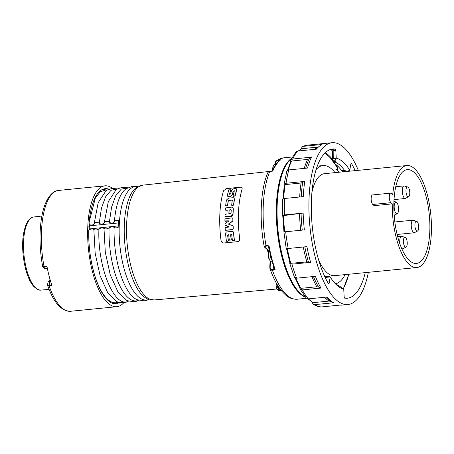 <?xml version="1.0" encoding="UTF-8"?>
<svg xmlns="http://www.w3.org/2000/svg" width="454" height="454" viewBox="0 0 454 454"><rect width="100%" height="100%" fill="white"/><g stroke="black" fill="none" stroke-linecap="round" stroke-linejoin="round"><path stroke-width="0.68" d="M308.47 298.851A79.075 29.391 84.4 0 0 313.101 302.653L307.943 298.868M295.934 278.188A79.075 29.391 84.4 0 0 300.843 288.352L299.878 287.473M287.286 248.537A79.075 29.391 84.4 0 0 290.81 263.303L290.004 262.826M282.853 199.851C282.297 199.181 282.87 198.727 284.573 198.489A81.289 30.214 84.4 0 0 284.442 214.918L303.147 213.068L282.848 215.678M283.534 215.389A79.075 29.391 84.4 0 0 284.732 231.846L284.022 231.869M286.048 183.263L284.062 184.466L286.797 171.254L288.806 169.909A81.289 30.214 84.4 0 0 286.048 183.263L304.748 181.418L301.07 183.024L285.095 184.602L284.386 185.385M292.734 159.008L290.753 160.279L295.917 151.925L297.654 151.04A81.289 30.214 84.4 0 0 292.734 159.008L311.438 157.163L309.185 158.838L307.574 159.433L291.599 161.011L290.81 161.516L287.495 170.341M318.322 147.039L301.921 148.691L298.284 150.978M302.409 146.614L307.454 145.149A81.289 30.214 84.4 0 0 303.346 146.347L302.409 146.614L300.86 149.162M290.753 160.279L290.668 161.817M284.062 184.466L284.278 185.232M284.442 214.918C282.74 215.117 282.172 215.355 282.728 215.639L282.757 215.644M282.615 199.397L282.728 215.639M301.07 213.573A79.581 29.578 84.4 0 0 302.268 230.133L283.937 231.886M286.156 248.219L283.909 231.892M285.674 231.829A81.289 30.214 84.4 0 0 288.199 248.491C286.491 248.616 285.867 248.417 286.338 247.907M304.827 246.845A79.581 29.578 84.4 0 0 308.385 261.793L310.621 262.321L291.922 264.171L289.794 263.553L289.93 262.951M291.922 264.171A81.289 30.214 84.4 0 0 296.666 278.183L294.464 277.332L289.794 263.553M313.447 276.526A79.581 29.578 84.4 0 0 318.487 287.002L320.938 288.069L302.233 289.919L299.998 288.988L299.822 287.757M302.233 289.919A81.289 30.214 84.4 0 0 308.38 298.863L306.257 298.085L299.998 288.988M325.751 297.143A79.581 29.578 84.4 0 0 330.818 301.394L333.537 302.773L314.838 304.623L313.181 304.242L311.955 302.188M314.838 304.623A81.289 30.214 84.4 0 0 321.313 306.949L320.813 306.949C318.441 306.791 315.899 305.888 313.181 304.242M336.079 169.921L337.685 168.672A73.888 27.461 84.4 0 0 334.666 163.559M332.589 160.631A73.888 27.461 84.4 0 0 324.638 153.276M337.685 168.672L337.872 167.849A74.961 27.864 84.4 0 0 336.079 164.683M332.476 159.399A74.961 27.864 84.4 0 0 328.35 154.928A74.961 27.864 84.4 0 0 325.302 152.623M284.573 198.489L303.272 196.639A81.289 30.214 -95.6 0 1 304.748 181.418M302.268 230.133L284.732 231.846M308.385 261.793L290.81 263.303M288.199 248.491L306.904 246.641A81.289 30.214 -95.6 0 0 310.621 262.321M318.487 287.002L316.813 286.775L300.843 288.352M296.666 278.183L315.371 276.333A81.289 30.214 -95.6 0 0 320.938 288.069M330.818 301.394L329.071 301.076L313.101 302.653M308.38 298.863L327.084 297.012A81.289 30.214 -95.6 0 0 333.537 302.773M321.313 306.949L340.018 305.099A81.289 30.214 -95.6 0 0 342.134 305.088L347.98 304.509A81.289 30.214 84.4 0 0 368.364 272.321M297.654 151.04L316.353 149.19A81.289 30.214 -95.6 0 1 319.417 146.177A81.289 30.214 -95.6 0 1 322.051 144.497L303.346 146.347M288.806 169.909L307.511 168.065A81.289 30.214 -95.6 0 1 311.438 157.163M304.373 229.979A81.289 30.214 -95.6 0 1 303.147 213.068M325.178 277.445L330.171 276.951L329.264 276.282L324.871 276.713A1.895 0.704 84.4 0 0 324.837 276.719M344.512 170.324A65.609 24.385 -95.6 0 0 335.461 162.248L335.114 160.137L336.238 158.174A68.775 25.56 -95.6 0 1 349.756 170.239L347.56 171.243L346.027 171.096L344.512 170.324L341.59 170.613A6.328 2.349 -95.6 0 0 342.571 171.436L343.309 171.663A1.895 0.704 84.4 0 0 343.417 171.674A1.895 0.704 84.4 0 0 343.525 171.64M343.417 171.674L347.809 171.243L343.309 171.663M341.59 170.613A65.609 24.385 -95.6 0 0 335.761 164.439L333.452 162.447L332.504 160.398L332.396 150.881L331.176 149.729L332.629 149.355L333.174 150.694L332.419 150.893M335.114 160.137L332.504 160.398L333.253 158.531L336.187 158.242M330.171 276.951L330.217 276.991A68.775 25.56 -95.6 0 0 336.142 284.544A68.775 25.56 -95.6 0 0 343.74 289.062L338.673 285.566A65.609 24.385 -95.6 0 1 334.763 283.12M330.217 276.991L329.093 283.364L328.469 283.659A74.961 27.864 84.4 0 1 311.382 201.57A74.961 27.864 84.4 0 1 332.617 149.02A74.961 27.864 84.4 0 1 335.285 149.094L332.629 149.355M329.093 283.364L328.338 283.438M365.26 272.627A74.961 27.864 84.4 0 1 347.361 298.216A74.961 27.864 84.4 0 1 344.694 298.142L344.149 296.803L343.74 289.062M349.756 170.239L350.885 163.871L351.51 163.576A74.961 27.864 84.4 0 1 355.198 170.642M336.238 158.174L335.829 150.433L335.285 149.094M335.829 150.433L333.174 150.694L333.253 158.531M332.396 150.881L331.176 149.729M358.302 170.335A81.289 30.214 84.4 0 0 343.843 147.499A81.289 30.214 84.4 0 0 331.999 142.721A81.289 30.214 84.4 0 0 309.923 226.586A81.289 30.214 84.4 0 0 347.98 304.509M275.873 164.513L274.488 164.649A5.312 1.975 84.4 0 0 273.961 164.91A5.312 1.975 84.4 0 0 273.58 165.443A5.312 1.975 84.4 0 0 272.99 169.353M273.58 165.443A8.371 7.587 -161.1 0 0 273.541 165.528A8.388 8.388 0 0 0 272.65 170.057M275.697 164.757A5.312 1.975 84.4 0 0 275.311 165.313M232.414 240.444L232.743 240.756L234.321 240.245A58.941 21.905 -95.6 0 1 233.435 232.391L233.061 231.602L232.352 231.353L226.41 231.966L225.513 233.203A58.867 21.877 84.4 0 0 226.404 241.063L226.733 241.375L228.311 240.864A58.884 21.888 -95.6 0 1 227.619 235.07L228.407 234.656L228.72 234.956A58.895 21.888 84.4 0 0 229.293 239.854L230.955 240.024L231.188 239.655A58.912 21.894 -95.6 0 1 230.621 234.758L231.409 234.349L231.722 234.65A58.924 21.9 84.4 0 0 232.414 240.444L232.891 240.887L232.561 240.575L234.241 240.756L234.474 240.387A58.577 21.775 84.4 0 1 233.583 232.522L233.118 231.659M231.863 234.775L231.007 234.525L230.757 234.883A58.577 21.775 84.4 0 0 231.33 239.786L229.752 240.285L229.293 239.854M228.85 235.07L228.532 234.769L227.743 235.178A58.577 21.775 84.4 0 0 228.441 240.983L226.858 241.483L226.404 241.063M225.269 229.945L225.683 230.337L225.383 230.047L225.683 230.337L232.749 229.639L233.305 228.907A58.577 21.775 84.4 0 1 233.157 226.308L232.703 225.723L228.356 224.077L232.851 220.877A58.941 21.905 -95.6 0 1 232.84 218.391L232.249 217.824L224.923 218.868A58.867 21.877 84.4 0 0 224.923 220.916L228.458 220.854L228.532 221.194L224.968 223.612A58.867 21.877 84.4 0 0 225.014 225.014L228.703 226.733L228.651 227.102L225.405 227.437L225.139 227.777A58.867 21.877 84.4 0 0 225.269 229.945L225.57 230.235L232.607 229.514L233.157 228.776A58.941 21.905 -95.6 0 1 233.016 226.177L232.845 225.848M228.799 226.835L225.434 225.57L225.014 225.014M228.651 221.308L228.583 220.962L225.32 221.285L224.923 220.916M232.249 217.824L232.981 218.516A58.577 21.775 84.4 0 0 232.993 221.002L228.481 224.191M225.899 188.716L226.535 188.592L223.561 190.731A58.577 21.775 84.4 0 0 221.041 240.484L221.762 242.158L223.147 243.049L222.068 242.476M223.147 243.049L237.743 241.647C239.173 241.25 239.82 240.223 239.672 238.577A58.736 21.832 84.4 0 1 242.192 188.819L241.982 187.564L240.699 187.139L226.535 188.592L240.563 187.207L241.948 187.53M225.28 209.844L225.542 210.094L225.28 209.844A58.867 21.877 -95.6 0 1 225.439 207.943L232.017 207.069L232.964 207.671L233.225 208.715A58.941 21.905 84.4 0 0 232.925 214.152L230.99 216.297L224.957 216.62A58.867 21.877 -95.6 0 1 225.014 214.634L226.949 213.862A58.884 21.888 -95.6 0 1 227.148 210.208L225.649 210.196L227.267 210.316M224.957 216.62L225.343 216.984L225.065 216.717L231.12 216.41C232.266 216.183 232.913 215.468 233.061 214.277A58.577 21.775 -95.6 0 1 233.362 208.834L232.806 207.478M231.659 205.231L231.909 205.475L231.659 205.231A58.924 21.9 -95.6 0 1 232.278 200.492L231.801 200.027L228.822 200.333L228.18 200.912A58.884 21.888 84.4 0 0 227.556 205.651L225.644 205.844A58.867 21.877 -95.6 0 1 226.444 200.032L228.629 198.114L233.271 197.7L234.156 198.211L234.36 199.221A58.941 21.905 84.4 0 0 233.566 205.038L232.039 205.594L231.79 205.35L233.702 205.157A58.577 21.775 -95.6 0 1 234.502 199.346L234.054 198.086M225.644 205.844L226.007 206.19L225.757 205.946L227.67 205.753A58.577 21.775 -95.6 0 1 228.3 201.02L228.941 200.441L231.937 200.146L232.414 200.611M230.728 188.875L230.933 189.074A58.884 21.888 84.4 0 0 229.537 193.994L230.638 193.881L231.614 190.283L233.992 188.535L236.012 188.529L236.551 189.67L234.996 195.822L233.089 196.014A58.924 21.9 -95.6 0 1 234.326 190.958L233.225 191.072A58.912 21.894 84.4 0 0 232.3 194.709L230.059 196.576L227.936 196.525L227.392 195.209A58.867 21.877 -95.6 0 1 229.026 189.273L230.728 188.875L231.069 189.193A58.577 21.775 -95.6 0 0 229.662 194.102L229.701 194.374M233.089 196.014L233.458 196.361L235.144 195.952L236.676 189.92L236.358 188.773M227.777 196.417L228.72 196.809L230.184 196.684L232.437 194.828A58.577 21.775 -95.6 0 1 233.367 191.196L234.474 191.083M127.001 300.65L133.93 301.757L136.467 301.257L138.618 300.27M116.071 189.766L108.319 201.599L104.284 222.698C105.742 221.07 107.433 220.899 109.352 222.188C111.264 223.51 112.95 223.345 114.414 221.688C115.503 220.349 116.877 219.991 118.528 220.616A57.329 21.31 -95.6 0 0 118.182 227.363C116.474 228.033 115.123 228.039 114.124 227.38C112.791 226.58 111.105 226.762 109.062 227.914C107.025 229.043 105.334 229.219 103.994 228.441L105.3 252.276L110.237 274.744L117.921 291.888L127.001 300.644M103.994 228.441C102.661 227.641 100.975 227.817 98.927 228.975C96.895 230.104 95.204 230.28 93.859 229.503C92.531 228.703 90.84 228.878 88.791 230.03M93.859 229.503L95.164 253.27L100.096 275.709L107.774 292.819L116.843 301.57C119.05 302.841 122.194 303.045 126.269 302.171L128.437 301.178M117.524 188.892L112.013 188.495L107.689 189.829L105.895 190.879L98.172 202.694L94.154 223.714C95.612 222.085 97.298 221.915 99.222 223.203C101.134 224.526 102.825 224.355 104.284 222.698M113.449 303.59L116.082 303.085L118.256 302.086M89.086 224.219C91.004 225.542 92.69 225.371 94.154 223.714M264.489 246.863C263.774 246.34 264.285 245.96 266.033 245.71L267.735 245.557L269.074 246.096L267.911 246L268.019 246.601A0.63 0.545 131.8 0 1 268.382 246.704L274.074 268.507L275.152 269.409A71.011 26.394 -95.6 0 1 269.074 246.096L268.569 247.141M269.999 171.368L272.894 170.749A71.011 26.394 -95.6 0 1 280.703 159.831L280.118 160.075C277.059 162.396 274.426 166.028 272.23 170.965L272.184 171.033M271.498 171.272L272.894 170.749L272.417 171.152M273.875 267.939L273.597 268.008L273.637 267.23M268.393 253.922A58.98 21.923 -95.6 0 1 268.195 253.167L268.218 253.236A6.067 2.253 -95.6 0 1 268.399 253.877M275.073 163.548L275.845 161.306L276.656 160.478L279.709 159.785L279.199 160.812M274.125 270.079L274.034 269.494L275.152 269.409L274.125 270.079L271.878 270.261L271.01 269.982L269.988 268.728M269.977 268.7L269.772 267.23L269.971 268.7C273.348 278.313 277.343 285.861 281.945 291.332C286.236 295.815 289.317 299.26 297.262 299.214L306.467 298.301M279.709 159.785L280.703 159.831L279.573 160.183L277.882 160.347C276.35 160.784 275.527 161.823 275.408 163.451L275.351 164.564M267.979 172.333C260.517 188.892 259.081 219.486 264.183 246.505L264.654 247.277A0.63 0.545 -48.2 0 0 265.04 247.396C264.415 246.806 264.807 246.391 266.214 246.147L266.033 245.71A71.011 26.394 84.4 0 1 269.795 171.453L267.991 172.316M267.378 249.706A58.98 21.923 84.4 0 0 268.206 253.167L268.382 250.693M268.206 253.167L268.229 253.236C269.018 252.225 269.171 251.368 268.694 250.665A6.05 2.247 84.4 0 0 268.592 250.568A0.63 0.545 131.8 0 1 268.206 250.449L264.654 247.277M273.597 268.008L274.034 269.494L272.343 269.676C270.839 269.551 270.113 268.672 270.158 267.048L269.772 267.23L270.107 260.664M267.735 245.557L267.911 246L266.214 246.147M268.252 250.483A0.63 0.533 -44.9 0 0 268.694 250.665M275.067 163.724L275.408 163.451M276.917 283.761L276.225 284.335M278.915 287.32L277.547 287.45L277.837 285.657M278.12 286.105L277.632 285.674M278.052 287.405L278.115 286.105M278.461 287.365L278.495 286.684M118.369 222.954L89.552 225.837M118.227 225.916L89.307 228.947M114.124 227.38A56.926 21.162 84.4 0 0 137.182 299.748L144.122 300.849L147.329 300.105A57.329 21.31 -95.6 0 0 148.157 299.799L148.98 299.419M284.522 168.122A70.058 26.043 84.4 0 0 282.269 256.845A70.058 26.043 84.4 0 0 296.541 289.039M291.757 158.259A71.011 26.394 84.4 0 0 281.985 257.242A71.011 26.394 84.4 0 0 305.519 297.205M228.788 226.813L228.651 227.102M231.063 213.159A58.924 21.9 -95.6 0 1 231.234 210.071L230.711 209.566L229.054 210.015A58.901 21.894 84.4 0 0 228.856 213.669L230.479 213.789L231.063 213.159M228.975 213.777A58.577 21.775 -95.6 0 1 229.179 210.123L230.842 209.68M232.278 200.492L231.937 200.146M234.326 190.958L234.253 190.635M119.13 302.33L119.254 303.124A57.885 21.514 84.4 0 0 119.697 302.903L119.226 302.949M88.882 226.659L89.512 226.591L88.91 226.058A57.885 21.514 84.4 0 0 88.853 227.244L89.449 227.777L88.74 230.513A57.885 21.514 -95.6 0 0 116.553 303.874A57.885 21.514 -95.6 0 0 118.017 303.59L115.078 303.885M112.569 188.433A60.728 22.569 84.4 0 0 104.891 185.834L61.528 190.118A60.728 22.569 84.4 0 0 60.342 190.322L57.408 190.612A60.728 22.569 84.4 0 0 44.015 266.509L45.911 268.694M104.891 185.834A60.728 22.569 84.4 0 0 90.301 261.935A60.728 22.569 84.4 0 0 102.11 295.872A60.728 22.569 84.4 0 0 116.831 306.705A60.728 22.569 84.4 0 0 123.851 302.659M42.784 266.311C42.455 266.583 42.863 266.651 44.015 266.509L46.944 266.248A60.728 22.569 84.4 0 0 51.926 285.379L49.015 285.691C47.823 285.691 47.33 285.299 47.528 284.516M119.629 302.443L119.697 302.903M118.528 302.165L118.017 303.59M89.512 226.591L89.126 222.886A57.885 21.514 84.4 0 1 105.175 188.665A57.885 21.514 84.4 0 1 109.102 189.222M50.036 279.437L48.005 282.28L49.872 281.122L49.015 285.691A60.728 22.569 84.4 0 0 70.546 311.279C61.137 311.086 53.453 302.347 47.5 285.067L47.993 282.292M269.318 251.334A5.312 1.975 84.4 0 0 269.222 251.51A5.312 1.975 84.4 0 0 268.689 256.221A5.312 1.975 84.4 0 0 270.147 260.709A5.312 1.975 84.4 0 0 271.174 261.288L271.781 261.232M269.222 251.51A8.371 7.587 -161.1 0 0 269.177 251.59A8.388 8.388 0 0 0 268.348 256.618A8.371 3.53 -4.5 0 0 268.359 256.686A7.769 6.64 -144.4 0 0 268.41 257.009A8.388 8.388 0 0 0 270.147 260.709M270.465 256.283A5.312 1.975 84.4 0 0 270.8 258.071A5.312 1.975 84.4 0 0 271.322 259.575M392.262 203.863L374.141 205.656L372.802 204.459A4.932 1.833 -95.6 0 1 371.151 199.079A4.932 1.833 -95.6 0 1 372.552 194.931L390.667 193.137A4.932 1.833 -95.6 0 1 391.388 193.427L392.727 194.624A51.24 19.045 -95.6 0 1 406.824 165.54A51.24 19.045 -95.6 0 1 430.818 214.663A51.24 19.045 -95.6 0 1 416.897 267.525A51.24 19.045 -95.6 0 1 392.262 203.863L390.917 202.671A4.932 1.833 -95.6 0 1 389.271 197.291A4.932 1.833 -95.6 0 1 390.667 193.137M305.27 296.893A71.295 26.497 -95.6 0 1 300.945 293.914A71.295 26.497 -95.6 0 1 277.485 224.168A71.295 26.497 -95.6 0 1 291.576 158.605M409.627 260.664A47.131 17.519 -95.6 0 1 393.868 209.368A47.131 17.519 -95.6 0 1 407.159 169.643A47.131 17.519 -95.6 0 1 429.297 214.81A47.131 17.519 -95.6 0 1 416.426 263.439A47.131 17.519 -95.6 0 1 409.627 260.664M311.932 192.246A51.24 19.045 -95.6 0 1 324.423 173.683L406.824 165.54M416.897 267.525L334.496 275.663A51.24 19.045 -95.6 0 1 318.634 259.938M394.197 205.98A5.783 2.151 -95.6 0 1 396.711 202.563A5.783 2.151 -95.6 0 1 398.533 207.728A5.783 2.151 -95.6 0 1 397.755 213.153A5.783 2.151 -95.6 0 1 395.298 212.194A5.783 2.151 -95.6 0 1 394.197 205.98M407.227 243.923A5 1.856 -95.6 0 1 406.461 246.789A5 1.856 -95.6 0 1 403.475 242.408A5 1.856 -95.6 0 1 405.547 237.533A5 1.856 -95.6 0 1 407.227 243.923M409.775 193.574A5 1.856 -95.6 0 1 409.014 196.44A5 1.856 -95.6 0 1 406.029 192.059A5 1.856 -95.6 0 1 408.095 187.184A5 1.856 -95.6 0 1 409.775 193.574M334.995 172.633A59.463 22.104 84.4 0 0 323.027 165.557L318.35 166.016A59.463 22.104 84.4 0 0 317.227 166.209M335.597 283.773A59.463 22.104 84.4 0 0 345.068 274.619M323.027 165.557A59.463 22.104 84.4 0 0 316.086 169.597M312 191.52A50.292 18.693 -95.6 0 1 313.896 185.425M321.875 266.203A50.292 18.693 -95.6 0 1 318.839 260.641M418.713 227.863A5 1.856 -95.6 0 1 417.947 230.728A5 1.856 -95.6 0 1 414.962 226.347A5 1.856 -95.6 0 1 417.033 221.473A5 1.856 -95.6 0 1 418.713 227.863M285.095 184.602A79.075 29.391 84.4 0 0 283.699 198.636M291.599 161.011A79.075 29.391 84.4 0 0 288.239 170.017M301.921 148.691A79.075 29.391 84.4 0 0 298.619 150.944M301.07 183.024A79.075 29.391 84.4 0 0 299.674 196.996M302.636 182.582A79.581 29.578 84.4 0 0 301.223 196.843M299.509 213.811A79.075 29.391 84.4 0 0 300.701 230.269M303.266 247.004A79.075 29.391 84.4 0 0 306.779 261.725M311.938 276.673A79.075 29.391 84.4 0 0 316.813 286.775M324.44 297.274A79.075 29.391 84.4 0 0 329.071 301.076M317.896 147.113A79.075 29.391 84.4 0 0 314.594 149.366M319.417 146.177L317 148.083A79.581 29.578 84.4 0 0 315.649 149.264M307.574 159.433A79.075 29.391 84.4 0 0 304.225 168.389M309.185 158.838A79.581 29.578 84.4 0 0 305.701 168.241M346.027 171.096L342.571 171.436M335.012 161.261L332.89 161.471M335.461 162.248L333.452 162.447M109.062 227.914A56.881 21.139 84.4 0 0 138.152 300.52M137.846 186.69L132.784 186.242L126.212 188.677A56.926 21.162 84.4 0 0 114.414 221.683M127.693 187.848L121.212 189.176L115.668 195.839L111.576 207.206L109.352 222.188M98.927 228.975C97.264 266.186 113.948 307.795 127.96 301.433M117.455 188.932L111.014 190.305L105.504 196.968L101.435 208.295L99.222 223.203M88.785 230.394A56.688 21.071 84.4 0 0 117.768 302.347M106.003 189.868L100.243 191.843L95.323 198.12L89.336 221.342M268.019 246.601L268.445 246.982M276.662 160.478L283.302 157.884A71.011 26.394 84.4 0 0 278.018 159.95L277.882 160.347M272.343 269.676L272.428 270.266A71.011 26.394 84.4 0 0 297.262 299.214M269.148 250.523L268.592 250.568L265.04 247.396M270.158 267.048L270.465 261.033M281.27 290.52L279.817 290.662A1.266 0.471 84.4 0 0 280.005 290.736L281.338 290.605M279.443 288.091L278.438 288.188A1.266 0.471 -95.6 0 0 278.858 289.805A3.161 2.724 131.8 0 1 276.9 289.204L277.865 290.061A3.161 2.724 131.8 0 0 279.817 290.662L278.858 289.805L280.578 289.635M276.9 284.102L276.775 286.587A1.266 0.443 -177.1 0 0 275.992 286.951L276.134 284.147M278.438 288.188A1.895 1.634 131.8 0 1 276.775 286.587M154.161 299.952A57.681 21.44 84.4 0 1 128.771 255.954A57.681 21.44 84.4 0 1 135.014 190.532A57.681 21.44 84.4 0 1 142.823 185.153L136.365 187.581A57.022 21.196 84.4 0 0 132.63 191.372A57.022 21.196 84.4 0 0 125.61 250.602A57.022 21.196 84.4 0 0 147.351 298.834L154.161 299.952L276.707 289.011M137.772 186.73A56.977 21.179 84.4 0 0 127.557 191.917A56.977 21.179 84.4 0 0 121.99 259.756A56.977 21.179 84.4 0 0 148.901 299.396M24.533 232.59A36.723 13.648 84.4 0 0 26.979 270.907A36.723 13.648 84.4 0 0 41.07 290.066C39.243 290.628 36.7 289.294 33.437 286.054C25.191 277.002 20.402 250.29 23.676 233.14C26.542 218.794 31.32 217.392 33.851 216.978A36.723 13.648 84.4 0 0 24.533 232.59M50.519 281.054L49.872 281.122L50.343 280.464M390.917 202.671L372.802 204.459M348.729 274.261A73.508 27.319 -95.6 0 1 343.275 288.642M337.078 169.143A73.508 27.319 -95.6 0 1 338.656 172.276M406.461 246.789L402.794 248.832A6.328 2.349 -95.6 0 1 401.523 248.088M400.07 244.371A6.328 2.349 -95.6 0 1 401.552 236.245L405.547 237.533M409.014 196.44L405.343 198.483A6.328 2.349 -95.6 0 1 402.38 192.422A6.328 2.349 -95.6 0 1 404.1 185.896L408.095 187.184M417.947 230.728L414.281 232.771A6.328 2.349 -95.6 0 1 411.318 226.711A6.328 2.349 -95.6 0 1 413.032 220.184L417.033 221.473M295.106 277.973L299.946 287.978M286.372 247.941L289.958 263.059M282.751 215.605L283.937 231.898M284.3 185.084L282.921 198.96M331.999 142.721L307.454 145.149M116.048 189.783L117.841 188.733L122.171 187.394L127.682 187.791M268.399 250.756L268.206 250.449M267.979 172.338L269.909 171.328L272.286 170.976M274.971 164.603L275.022 163.633C275.317 161.885 275.85 160.841 276.628 160.506M276.9 289.204L275.992 286.951M280.005 290.736L277.865 290.061M102.184 189.556L107.365 189.993M283.302 157.884L292.455 156.976M142.823 185.153L269.148 171.476M116.831 306.705L70.546 311.279M41.07 290.066L49.134 289.425M33.851 216.978L41.881 216.03M60.399 190.311L57.493 190.601M57.153 190.657C55.337 191.003 51.529 192.485 47.534 199.164C44.492 204.601 42.353 211.797 41.115 220.746C39.243 235.172 39.753 250.415 42.653 266.47C43.334 267.939 44.43 268.683 45.945 268.694L47.392 268.564M343.389 288.744L348.814 274.25M338.741 172.265L337.152 169.087M393.941 200.997L396.711 202.563M394.203 215.678L397.755 213.147M401.552 236.245L397.676 236.625M402.794 248.832L401.886 248.923M404.1 185.896L395.74 186.719M405.343 198.483L394.015 199.607M48.152 272.116L48.703 274.426M413.032 220.184L394.855 221.978M414.281 232.771L397.131 234.468"/></g></svg>
